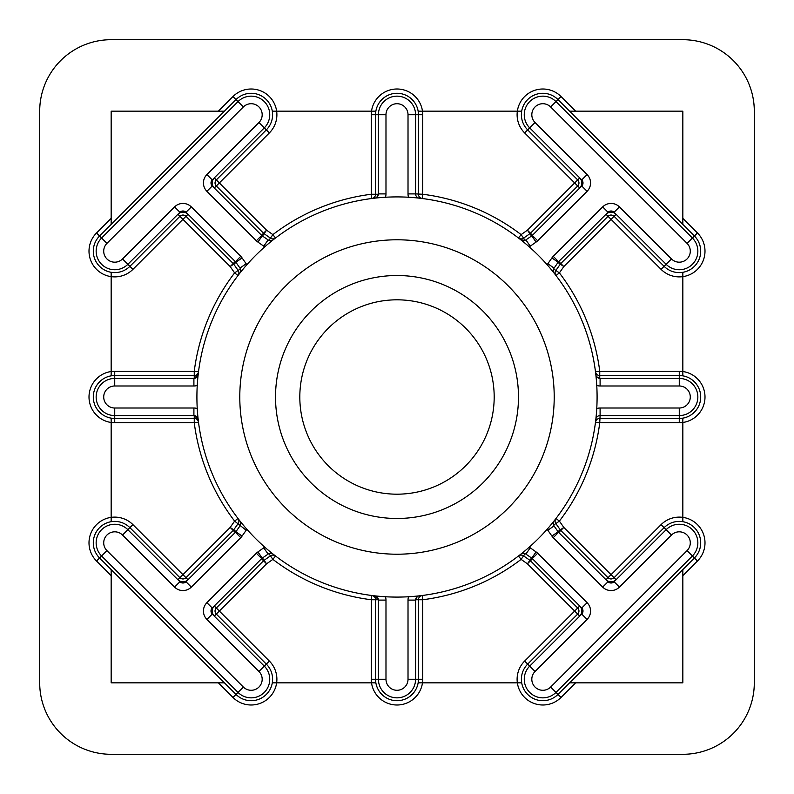 <?xml version="1.0" encoding="UTF-8"?>
<svg xmlns="http://www.w3.org/2000/svg" width="794" height="794" viewBox="0 0 794 794"><rect width="100%" height="100%" fill="white"/><g stroke="black" fill="none" stroke-linecap="round" stroke-linejoin="round"><path stroke-width="1.19" d="M239.788 397A157.212 157.212 0 0 0 397 554.212A157.212 157.212 0 0 0 554.212 397A157.212 157.212 0 0 0 397 239.788A157.212 157.212 0 0 0 239.788 397M518.482 397A121.482 121.482 0 0 1 397 518.482A121.482 121.482 0 0 1 275.518 397A121.482 121.482 0 0 1 397 275.518A121.482 121.482 0 0 1 518.482 397M494.186 397A97.186 97.186 0 0 1 397 494.186A97.186 97.186 0 0 1 299.814 397A97.186 97.186 0 0 1 397 299.814A97.186 97.186 0 0 1 494.186 397M111.16 272.302L111.16 375.86M111.16 418.14L111.16 521.698M682.84 521.698L682.84 422.477A25.726 25.726 0 0 1 679.267 422.726L599.748 422.726A204.376 204.376 0 0 1 559.383 521.102L555.979 518.502A4.288 4.288 0 0 0 555.869 523.564L560.306 529.896A4.288 4.288 0 0 0 560.782 530.471L608.015 577.704A4.288 4.288 0 0 0 614.08 577.704L664.112 527.673A21.438 21.438 0 0 1 694.422 527.673A21.438 21.438 0 0 1 694.422 557.993L557.993 694.422A21.438 21.438 0 0 1 521.4 679.267A21.438 21.438 0 0 1 527.673 664.112L577.704 614.08A4.288 4.288 0 0 0 577.704 608.015L574.667 611.052L527.434 563.819L521.102 559.383A204.376 204.376 0 0 1 422.726 599.748L422.726 679.267A25.726 25.726 0 0 1 422.477 682.84L521.698 682.84M521.698 111.16L422.477 111.16A25.726 25.726 0 0 1 422.726 114.733L422.726 194.252A204.376 204.376 0 0 1 521.102 234.617L527.434 230.181L577.704 179.92L527.673 129.888A21.438 21.438 0 0 1 534.63 94.923A21.438 21.438 0 0 1 557.993 99.578L694.422 236.007A21.438 21.438 0 0 1 694.422 266.327A21.438 21.438 0 0 1 664.112 266.327L614.08 216.296A4.288 4.288 0 0 0 608.015 216.296L560.782 263.529A4.288 4.288 0 0 0 560.306 264.104L555.869 270.436A4.288 4.288 0 0 0 555.979 275.498L559.383 272.898A204.376 204.376 0 0 1 599.748 371.274L679.267 371.274A25.726 25.726 0 0 1 682.84 371.523L682.84 272.302M272.302 682.84L371.523 682.84A25.726 25.726 0 0 1 371.274 679.267L371.274 599.748A204.376 204.376 0 0 1 272.898 559.383L275.498 555.979A4.288 4.288 0 0 0 270.436 555.869L264.104 560.306A4.288 4.288 0 0 0 263.529 560.782L216.296 608.015A4.288 4.288 0 0 0 216.296 614.08L266.327 664.112A21.438 21.438 0 0 1 266.327 694.422A21.438 21.438 0 0 1 236.007 694.422L99.578 557.993A21.438 21.438 0 0 1 106.525 523.028A21.438 21.438 0 0 1 129.888 527.673L179.92 577.704A4.288 4.288 0 0 0 185.985 577.704L233.218 530.471A4.288 4.288 0 0 0 233.694 529.896L238.131 523.564A4.288 4.288 0 0 0 238.021 518.502L234.617 521.102A204.376 204.376 0 0 1 194.252 422.726L114.733 422.726A25.726 25.726 0 0 1 89.007 397A25.726 25.726 0 0 1 114.733 371.274L194.252 371.274A204.376 204.376 0 0 1 234.617 272.898L238.131 270.436L233.694 264.104A4.288 4.288 0 0 0 233.218 263.529L185.985 216.296A4.288 4.288 0 0 0 179.92 216.296L129.888 266.327A21.438 21.438 0 0 1 93.295 251.162A21.438 21.438 0 0 1 99.578 236.007L236.007 99.578A21.438 21.438 0 0 1 266.327 99.578A21.438 21.438 0 0 1 266.327 129.888L216.296 179.92A4.288 4.288 0 0 0 216.296 185.985L263.529 233.218A4.288 4.288 0 0 0 264.104 233.694L270.436 238.131A4.288 4.288 0 0 0 275.498 238.021L272.898 234.617A204.376 204.376 0 0 1 371.274 194.252L371.274 114.733A25.726 25.726 0 0 1 371.523 111.16L272.302 111.16M547.185 264.789A11.85 11.85 0 0 1 547.84 263.737L551.919 257.921A11.85 11.85 0 0 1 553.239 256.343L602.676 206.906A11.85 11.85 0 0 1 619.429 206.906L671.476 258.953A11.017 11.017 0 0 0 687.058 258.953A11.017 11.017 0 0 0 687.058 243.371L550.629 106.942A11.017 11.017 0 0 0 531.821 114.733A11.017 11.017 0 0 0 535.047 122.524L587.094 174.571A11.85 11.85 0 0 1 587.094 191.324L537.657 240.761A11.85 11.85 0 0 1 536.079 242.081L530.263 246.16A11.85 11.85 0 0 1 529.211 246.815M530.263 246.16L525.926 239.967A4.288 4.288 0 0 1 520.814 239.818L525.152 240.393L531.742 235.887A4.288 4.288 0 0 0 532.317 235.411L581.744 185.985A4.288 4.288 0 0 0 581.744 179.92L529.697 127.874A18.58 18.58 0 0 1 535.722 97.563A18.58 18.58 0 0 1 555.979 101.592L692.408 238.021A18.58 18.58 0 0 1 692.408 264.303A18.58 18.58 0 0 1 666.126 264.303L614.08 212.256A4.288 4.288 0 0 0 608.015 212.256L558.589 261.683A4.288 4.288 0 0 0 558.113 262.258L553.607 268.848L559.383 272.898L563.819 266.566L557.964 262.467A7.146 7.146 0 0 1 558.768 261.514L563.819 266.566L611.052 219.333L606.001 214.281A7.146 7.146 0 0 1 616.104 214.281L611.052 219.333L661.074 269.355A25.726 25.726 0 0 0 703.663 259.33A25.726 25.726 0 0 0 697.46 232.97L682.84 218.36L682.84 111.16L569.586 111.16M529.211 547.185A11.85 11.85 0 0 1 530.263 547.84L536.079 551.919A11.85 11.85 0 0 1 537.657 553.239L587.094 602.676A11.85 11.85 0 0 1 587.094 619.429L535.047 671.476A11.017 11.017 0 0 0 538.62 689.45A11.017 11.017 0 0 0 550.629 687.058L687.058 550.629A11.017 11.017 0 0 0 687.058 535.047A11.017 11.017 0 0 0 671.476 535.047L619.429 587.094A11.85 11.85 0 0 1 602.676 587.094L553.239 537.657A11.85 11.85 0 0 1 551.919 536.079L547.84 530.263A11.85 11.85 0 0 1 547.185 529.211M554.182 520.814A4.288 4.288 0 0 0 553.259 523.464L554.033 525.926L558.113 531.742A4.288 4.288 0 0 0 558.589 532.317L608.015 581.744A4.288 4.288 0 0 0 614.08 581.744L666.126 529.697A18.58 18.58 0 0 1 692.408 529.697A18.58 18.58 0 0 1 692.408 555.979L555.979 692.408A18.58 18.58 0 0 1 524.258 679.267A18.58 18.58 0 0 1 529.697 666.126L581.744 614.08A4.288 4.288 0 0 0 581.744 608.015L532.317 558.589A4.288 4.288 0 0 0 531.742 558.113L525.152 553.607L523.564 555.869A4.288 4.288 0 0 0 518.502 555.979L521.102 559.383L523.564 555.869L529.896 560.306L527.434 563.819L530.471 560.782A4.288 4.288 0 0 0 529.896 560.306L531.533 557.964A7.146 7.146 0 0 1 532.486 558.768L530.471 560.782L577.704 608.015L579.719 606.001A7.146 7.146 0 0 1 579.719 616.104L574.667 611.052L524.645 661.074A25.726 25.726 0 0 0 534.67 703.663A25.726 25.726 0 0 0 561.03 697.46L575.64 682.84L682.84 682.84L682.84 569.586M197.24 385.497A11.85 11.85 0 0 1 193.905 385.983L114.733 385.983A11.017 11.017 0 0 0 103.716 397A11.017 11.017 0 0 0 114.733 408.017L193.905 408.017A11.85 11.85 0 0 1 197.24 408.503M193.905 408.017L193.905 415.58A4.288 4.288 0 0 1 198.172 419.391L194.252 415.59L114.733 415.58A18.58 18.58 0 0 1 96.153 397A18.58 18.58 0 0 1 114.733 378.42L194.252 378.41L198.172 374.609L198.5 371.81A4.288 4.288 0 0 1 194.252 375.562L194.252 378.41M246.815 529.211A11.85 11.85 0 0 1 246.16 530.263L242.081 536.079A11.85 11.85 0 0 1 240.761 537.657L191.324 587.094A11.85 11.85 0 0 1 174.571 587.094L122.524 535.047A11.017 11.017 0 0 0 103.716 542.838A11.017 11.017 0 0 0 106.942 550.629L243.371 687.058A11.017 11.017 0 0 0 258.953 687.058A11.017 11.017 0 0 0 258.953 671.476L269.355 661.074L219.333 611.052L214.281 616.104A7.146 7.146 0 0 1 214.281 606.001L219.333 611.052L266.566 563.819L261.514 558.768A7.146 7.146 0 0 1 262.467 557.964L266.566 563.819L272.898 559.383L268.848 553.607L262.258 558.113A4.288 4.288 0 0 0 261.683 558.589L212.256 608.015A4.288 4.288 0 0 0 212.256 614.08L264.303 666.126A18.58 18.58 0 0 1 264.303 692.408A18.58 18.58 0 0 1 238.021 692.408L101.592 555.979A18.58 18.58 0 0 1 107.627 525.668A18.58 18.58 0 0 1 127.874 529.697L179.92 581.744A4.288 4.288 0 0 0 185.985 581.744L235.411 532.317A4.288 4.288 0 0 0 235.887 531.742L239.967 525.926A4.288 4.288 0 0 0 239.818 520.814L241.942 523.464M547.84 263.737L554.033 268.074A4.288 4.288 0 0 0 554.182 273.186M579.719 177.896A7.146 7.146 0 0 1 579.719 187.999L577.704 185.985A4.288 4.288 0 0 0 577.704 179.92L579.719 177.896M194.252 415.59L194.252 422.726L198.5 422.19A4.288 4.288 0 0 0 194.252 418.438L114.733 418.438A21.438 21.438 0 0 1 93.295 397A21.438 21.438 0 0 1 114.733 375.562L194.252 375.562L194.252 371.274L198.5 371.81M264.789 246.815A11.85 11.85 0 0 1 263.737 246.16L257.921 242.081A11.85 11.85 0 0 1 256.343 240.761L206.906 191.324A11.85 11.85 0 0 1 206.906 174.571L258.953 122.524A11.017 11.017 0 0 0 258.953 106.942A11.017 11.017 0 0 0 243.371 106.942L106.942 243.371A11.017 11.017 0 0 0 110.515 261.345A11.017 11.017 0 0 0 122.524 258.953L174.571 206.906A11.85 11.85 0 0 1 191.324 206.906L240.761 256.343A11.85 11.85 0 0 1 242.081 257.921L246.16 263.737A11.85 11.85 0 0 1 246.815 264.789M240.026 272.898L239.818 273.186A4.288 4.288 0 0 0 239.967 268.074L235.887 262.258A4.288 4.288 0 0 0 235.411 261.683L185.985 212.256A4.288 4.288 0 0 0 179.92 212.256L127.874 264.303A18.58 18.58 0 0 1 96.153 251.162A18.58 18.58 0 0 1 101.592 238.021L238.021 101.592A18.58 18.58 0 0 1 264.303 101.592A18.58 18.58 0 0 1 264.303 127.874L212.256 179.92A4.288 4.288 0 0 0 212.256 185.985L261.683 235.411A4.288 4.288 0 0 0 262.258 235.887L268.848 240.393L272.898 234.617L266.566 230.181L262.467 236.036A7.146 7.146 0 0 1 261.514 235.232L266.566 230.181L219.333 182.948L214.281 187.999A7.146 7.146 0 0 1 214.281 177.896L219.333 182.948L269.355 132.926A25.726 25.726 0 0 0 259.33 90.337A25.726 25.726 0 0 0 232.97 96.54L218.36 111.16L111.16 111.16L111.16 224.414M106.942 243.371L96.54 232.97A25.726 25.726 0 0 0 111.16 276.64A25.726 25.726 0 0 0 132.926 269.355L182.948 219.333L177.896 214.281A7.146 7.146 0 0 1 187.999 214.281L182.948 219.333L230.181 266.566L235.232 261.514A7.146 7.146 0 0 1 236.036 262.467L230.181 266.566L234.617 272.898L238.021 275.498A4.288 4.288 0 0 0 238.131 270.436L240.393 268.848L239.967 268.074L246.16 263.737M597.088 397A200.088 200.088 0 0 0 397 196.912A200.088 200.088 0 0 0 196.912 397A200.088 200.088 0 0 0 397 597.088A200.088 200.088 0 0 0 597.088 397M525.152 240.393L521.102 234.617L518.502 238.021A4.288 4.288 0 0 0 523.564 238.131L529.896 233.694L527.434 230.181L532.486 235.232A7.146 7.146 0 0 1 531.533 236.036L529.896 233.694A4.288 4.288 0 0 0 530.471 233.218L577.704 185.985L524.645 132.926A25.726 25.726 0 0 1 534.67 90.337A25.726 25.726 0 0 1 561.03 96.54L575.64 111.16M558.768 532.486A7.146 7.146 0 0 1 557.964 531.533L563.819 527.434L558.768 532.486M111.16 569.586L111.16 575.64L96.54 561.03A25.726 25.726 0 0 1 111.16 517.36A25.726 25.726 0 0 1 132.926 524.645L182.948 574.667L177.896 579.719A7.146 7.146 0 0 0 187.999 579.719L182.948 574.667L230.181 527.434L236.036 531.533A7.146 7.146 0 0 1 235.232 532.486L230.181 527.434L234.617 521.102L246.16 530.263M616.104 579.719A7.146 7.146 0 0 1 606.001 579.719L611.052 574.667L616.104 579.719M111.16 754.3L682.84 754.3A71.46 71.46 0 0 0 754.3 682.84L754.3 111.16A71.46 71.46 0 0 0 682.84 39.7L111.16 39.7A71.46 71.46 0 0 0 39.7 111.16L39.7 682.84A71.46 71.46 0 0 0 111.16 754.3M111.16 575.64L111.16 682.84L224.414 682.84M682.84 375.86L682.84 371.523A25.726 25.726 0 0 1 682.84 422.477L682.84 418.14M682.84 224.414L682.84 218.36M375.86 111.16L371.523 111.16A25.726 25.726 0 0 1 422.477 111.16L418.14 111.16M418.14 682.84L422.477 682.84A25.726 25.726 0 0 1 371.523 682.84L375.86 682.84M569.586 682.84L575.64 682.84M224.414 111.16L218.36 111.16M376.783 197.279L378.41 194.252L371.274 194.252L371.81 198.5A4.288 4.288 0 0 0 375.562 194.252L375.562 114.733A21.438 21.438 0 0 1 397 93.295A21.438 21.438 0 0 1 418.438 114.733L418.438 194.252A4.288 4.288 0 0 0 422.19 198.5L422.726 194.252L415.58 193.905A4.288 4.288 0 0 0 419.391 198.172M408.503 197.24A11.85 11.85 0 0 1 408.017 193.905L408.017 114.733A11.017 11.017 0 0 0 397 103.716A11.017 11.017 0 0 0 385.983 114.733L385.983 193.905A11.85 11.85 0 0 1 385.497 197.24M378.41 194.252L378.42 114.733A18.58 18.58 0 0 1 397 96.153A18.58 18.58 0 0 1 415.58 114.733L415.58 193.905L408.017 193.905M263.737 246.16L268.074 239.967A4.288 4.288 0 0 0 273.186 239.818M374.609 198.172A4.288 4.288 0 0 0 378.42 193.905L385.983 193.905M417.217 596.721L415.59 599.748L422.726 599.748L422.19 595.5A4.288 4.288 0 0 0 418.438 599.748L418.438 679.267A21.438 21.438 0 0 1 397 700.705A21.438 21.438 0 0 1 375.562 679.267L375.562 599.748A4.288 4.288 0 0 0 371.81 595.5L371.274 599.748L378.41 599.748L374.609 595.828A4.288 4.288 0 0 1 378.42 600.095L378.41 599.748M596.721 376.783L599.748 378.41L599.748 371.274L595.5 371.81A4.288 4.288 0 0 0 599.748 375.562L679.267 375.562A21.438 21.438 0 0 1 700.705 397A21.438 21.438 0 0 1 679.267 418.438L599.748 418.438A4.288 4.288 0 0 0 595.5 422.19L599.748 422.726L600.095 415.58A4.288 4.288 0 0 0 595.828 419.391M258.953 671.476L206.906 619.429A11.85 11.85 0 0 1 206.906 602.676L256.343 553.239A11.85 11.85 0 0 1 257.921 551.919L263.737 547.84A11.85 11.85 0 0 1 264.789 547.185M385.497 596.76A11.85 11.85 0 0 1 385.983 600.095L385.983 679.267A11.017 11.017 0 0 0 397 690.284A11.017 11.017 0 0 0 408.017 679.267L408.017 600.095A11.85 11.85 0 0 1 408.503 596.76M415.59 599.748L415.58 679.267A18.58 18.58 0 0 1 397 697.847A18.58 18.58 0 0 1 378.42 679.267L378.42 600.095L385.983 600.095M596.76 408.503A11.85 11.85 0 0 1 600.095 408.017L679.267 408.017A11.017 11.017 0 0 0 690.284 397A11.017 11.017 0 0 0 679.267 385.983L600.095 385.983A11.85 11.85 0 0 1 596.76 385.497M599.748 378.41L679.267 378.42A18.58 18.58 0 0 1 697.847 397A18.58 18.58 0 0 1 679.267 415.58L600.095 415.58L600.095 408.017M273.186 554.182A4.288 4.288 0 0 0 268.074 554.033L263.737 547.84M193.905 385.983L193.905 378.42A4.288 4.288 0 0 0 198.172 374.609M553.259 523.464A4.288 4.288 0 0 0 554.033 525.926L547.84 530.263M530.263 547.84L525.926 554.033A4.288 4.288 0 0 0 520.814 554.182M419.391 595.828A4.288 4.288 0 0 0 415.58 600.095L408.017 600.095M595.828 374.609A4.288 4.288 0 0 0 600.095 378.42L600.095 385.983M682.84 575.64L697.46 561.03A25.726 25.726 0 0 0 682.84 517.36A25.726 25.726 0 0 0 661.074 524.645L611.052 574.667L563.819 527.434L559.383 521.102L553.607 525.152M269.355 661.074A25.726 25.726 0 0 1 259.33 703.663A25.726 25.726 0 0 1 232.97 697.46L218.36 682.84M524.645 132.926L535.047 122.524M581.744 179.92L587.094 174.571M581.744 608.015L587.094 602.676M561.03 697.46L550.629 687.058M114.733 422.726L114.733 408.017M96.54 561.03L106.942 550.629M132.926 269.355L122.524 258.953M96.54 232.97L111.16 218.36M232.97 96.54L243.371 106.942M269.355 132.926L258.953 122.524M371.274 114.733L385.983 114.733M422.726 114.733L408.017 114.733M235.887 262.258L242.081 257.921M235.411 261.683L240.761 256.343M185.985 212.256L191.324 206.906M179.92 212.256L174.571 206.906M212.256 179.92L206.906 174.571M212.256 185.985L206.906 191.324M261.683 235.411L256.343 240.761M262.258 235.887L257.921 242.081M232.97 697.46L243.371 687.058M132.926 524.645L122.524 535.047M114.733 371.274L114.733 385.983M661.074 524.645L671.476 535.047M697.46 561.03L687.058 550.629M524.645 661.074L535.047 671.476M422.726 679.267L408.017 679.267M371.274 679.267L385.983 679.267M561.03 96.54L550.629 106.942M697.46 232.97L687.058 243.371M661.074 269.355L671.476 258.953M679.267 371.274L679.267 385.983M679.267 422.726L679.267 408.017M262.258 558.113L257.921 551.919M261.683 558.589L256.343 553.239M212.256 608.015L206.906 602.676M212.256 614.08L206.906 619.429M179.92 581.744L174.571 587.094M185.985 581.744L191.324 587.094M235.411 532.317L240.761 537.657M235.887 531.742L242.081 536.079M558.113 531.742L551.919 536.079M558.589 532.317L553.239 537.657M608.015 581.744L602.676 587.094M614.08 581.744L619.429 587.094M581.744 614.08L587.094 619.429M532.317 558.589L537.657 553.239M531.742 558.113L536.079 551.919M531.742 235.887L536.079 242.081M532.317 235.411L537.657 240.761M581.744 185.985L587.094 191.324M614.08 212.256L619.429 206.906M608.015 212.256L602.676 206.906M558.589 261.683L553.239 256.343M558.113 262.258L551.919 257.921"/></g></svg>
